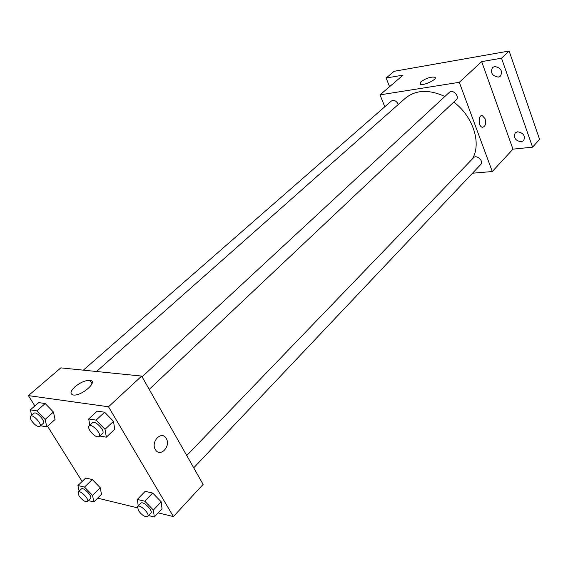 <?xml version="1.0" encoding="UTF-8"?>
<svg xmlns="http://www.w3.org/2000/svg" width="568" height="568" viewBox="0 0 568 568"><rect width="100%" height="100%" fill="white"/><g stroke="black" fill="none" stroke-linecap="round" stroke-linejoin="round"><path stroke-width="0.85" d="M389.577 86.677L386.133 78.029L394.128 71.298L509.127 51.021L539.6 139.373L532.564 147.169L512.968 149.15L492.286 171.529L472.505 173.212M386.133 78.029L403.095 75.118L379.999 94.87L459.306 82.31L481.678 61.614L501.523 58.206L509.127 51.021M420.895 81.792C426.177 78.178 430.821 76.652 434.818 77.22C438.453 78.902 423.075 86.265 420.142 84.249L420.895 81.792M501.523 58.206L532.564 147.169M498.342 77.106C492.165 75.963 490.205 72.782 492.463 67.571L494.607 66.527C500.784 67.635 502.765 70.801 500.55 76.027L498.342 77.106M521.175 141.808C515.353 140.672 513.365 137.719 515.197 132.947L517.64 131.783C523.455 132.884 525.471 135.823 523.675 140.608L521.175 141.808M481.678 61.614L512.968 149.15M472.271 159.047C481.763 143.789 473.307 116.518 453.782 102.098M444.865 96.489C428.961 89.204 415.79 89.787 405.353 98.228L96.517 371.5M459.306 82.31L492.286 171.529M384.806 106.748L379.999 94.87M149.214 389.378L456.21 99.805C460.037 96.553 452.817 88.771 449.309 92.371L142.092 376.825M193.724 467.833L480.72 164.528C484.163 161.241 476.616 154.169 473.506 157.762L186.744 455.529M83.333 370.159L391.309 101.068C393.965 99.705 396.279 100.742 398.253 104.185L398.338 104.427M485.079 118.74C486.229 123.938 485.313 126.778 482.324 127.253C478.093 126.565 478.114 114.452 482.346 115.652L485.079 118.74C486.229 123.938 485.313 126.778 482.324 127.253C478.086 126.565 478.114 114.452 482.346 115.652L485.079 118.74M34.861 405.935L28.4 395.612L60.833 367.872L141.673 376.087L203.131 484.412L173.403 516.575L158.167 512.869M137.293 507.785L97.66 498.143M89.85 425.191L88.7 418.971L97.22 411.14L104.647 412.219L113.479 421.328L114.743 429.209L113.479 421.328L105.016 429.309L106.351 437.175L99.762 436.032M79.115 491.121L77.937 485.534L85.69 478.036L92.293 479.513L100.245 487.727L101.48 494.337L100.245 487.727L92.534 495.346L93.834 501.942L88.352 500.578M28.4 395.612L108.495 406.773L173.403 516.575M82.119 481.486L47.542 426.213M138.251 505.882L137.3 499.45L145.159 491.348L152.685 493.031L161.191 501.807L162.029 508.75L161.191 501.807L153.388 510.05L154.297 516.979L148.567 515.559M31.673 415.293L30.352 409.855L38.709 402.598L45.191 403.543L53.435 412.048L55.075 419.482L53.435 412.048L45.113 419.425L46.825 426.852L40.548 425.766M108.495 406.773L141.673 376.087M74.933 386.808C80.471 382.349 85.505 380.205 90.035 380.375C98.733 381.235 81.295 396.535 73.215 394.987C69.765 393.965 70.34 391.238 74.933 386.808M166.289 438.574C171.131 446.228 160.197 457.751 155.511 449.771C150.314 442.231 161.234 430.295 166.012 438.134L166.289 438.574C171.124 446.228 160.197 457.751 155.511 449.771C150.314 442.231 161.234 430.295 166.012 438.134L166.282 438.574M30.352 409.855L36.813 410.863L45.113 419.425M39.874 426.369L43.211 423.401C45.937 421.449 36.267 410.827 33.988 413.277L30.615 416.216C29.898 417.011 30.196 418.502 31.517 420.675C34.811 425.112 37.595 427.008 39.874 426.369C42.586 424.431 32.88 413.781 30.615 416.216M46.825 426.852L55.075 419.482M38.709 402.598L45.191 403.543L53.435 412.048M36.813 410.863L45.191 403.543M88.7 418.971L96.113 420.128L105.016 429.309M99.166 436.593L102.567 433.384C105.605 431.034 95.069 419.858 92.513 422.727L89.084 425.908C88.303 426.781 88.558 428.329 89.843 430.544C93.422 435.407 96.524 437.424 99.166 436.593C102.19 434.257 91.618 423.046 89.084 425.908M106.351 437.175L114.743 429.209M97.22 411.14L104.647 412.219L113.479 421.328M96.113 420.128L104.647 412.219M77.937 485.534L84.525 487.081L92.534 495.346M87.401 501.523L90.497 498.455C92.932 496.51 83.29 486.591 81.302 488.998L78.178 492.037L78.987 495.857C82.317 500.252 85.122 502.14 87.401 501.523C89.829 499.591 80.159 489.644 78.178 492.037M93.834 501.942L101.48 494.337M85.69 478.036L92.293 479.513L100.245 487.727M84.525 487.081L92.293 479.513M137.3 499.45L144.826 501.217L153.388 510.05M147.701 516.475L150.832 513.16C153.516 510.838 142.987 500.451 140.793 503.248L137.626 506.528L138.322 510.447C141.943 515.275 145.074 517.285 147.701 516.475C150.371 514.168 139.806 503.745 137.626 506.528M154.297 516.979L162.029 508.75M145.159 491.348L152.685 493.031L161.191 501.807M144.826 501.217L152.685 493.031M435.195 78.207L434.818 77.22M92.002 383.698L90.035 380.375"/></g></svg>
